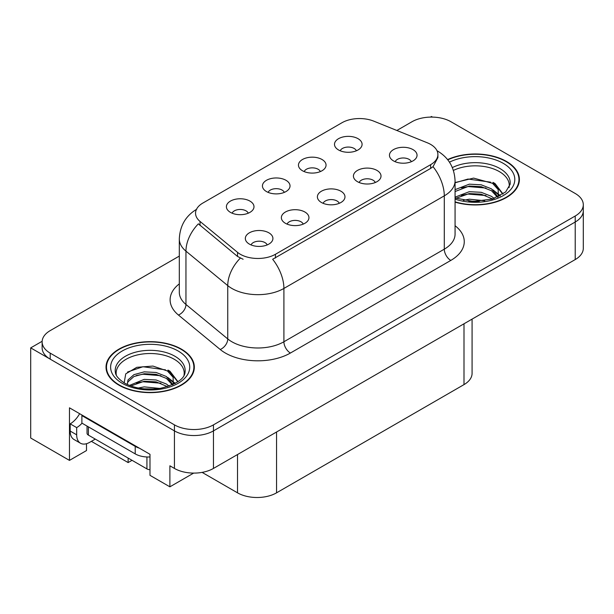<?xml version="1.0" encoding="UTF-8"?>
<svg xmlns="http://www.w3.org/2000/svg" width="614" height="614" viewBox="0 0 614 614"><rect width="100%" height="100%" fill="white"/><g stroke="black" fill="none" stroke-linecap="round" stroke-linejoin="round"><path stroke-width="0.92" d="M339.266 203.318A8.281 4.782 0 0 0 337.04 200.985A8.281 4.782 0 0 0 328.881 199.773A8.281 4.782 0 0 0 323.11 203.318M340.939 191.223A13.8 7.967 0 0 0 323.263 190.332A13.8 7.967 0 0 0 318.689 200.233A13.8 7.967 0 0 0 321.429 202.49A13.8 7.967 0 0 0 343.679 200.233A13.8 7.967 0 0 0 340.939 191.223M284.305 192.389A8.281 4.782 0 0 0 282.079 190.064A8.281 4.782 0 0 0 273.928 188.851A8.281 4.782 0 0 0 268.149 192.389M285.986 180.293A13.8 7.967 0 0 0 268.303 179.411A13.8 7.967 0 0 0 263.736 189.312A13.8 7.967 0 0 0 266.468 191.56A13.8 7.967 0 0 0 288.718 189.312A13.8 7.967 0 0 0 285.986 180.293M303.232 224.118A8.281 4.782 0 0 0 301.006 221.792A8.281 4.782 0 0 0 292.855 220.579A8.281 4.782 0 0 0 287.076 224.118M304.912 212.03A13.8 7.967 0 0 0 287.229 211.139A13.8 7.967 0 0 0 282.663 221.04A13.8 7.967 0 0 0 285.395 223.289A13.8 7.967 0 0 0 307.645 221.04A13.8 7.967 0 0 0 304.912 212.03M267.197 244.925A8.281 4.782 0 0 0 264.972 242.591A8.281 4.782 0 0 0 256.821 241.379A8.281 4.782 0 0 0 251.049 244.925M268.878 232.829A13.8 7.967 0 0 0 251.195 231.938A13.8 7.967 0 0 0 246.628 241.839A13.8 7.967 0 0 0 249.368 244.096A13.8 7.967 0 0 0 271.618 241.839A13.8 7.967 0 0 0 268.878 232.829M375.292 182.512A8.281 4.782 0 0 0 373.074 180.186A8.281 4.782 0 0 0 364.916 178.973A8.281 4.782 0 0 0 359.144 182.512M376.973 170.423A13.8 7.967 0 0 0 359.297 169.533A13.8 7.967 0 0 0 354.723 179.434A13.8 7.967 0 0 0 357.463 181.683A13.8 7.967 0 0 0 379.713 179.434A13.8 7.967 0 0 0 376.973 170.423M411.326 161.712A8.281 4.782 0 0 0 409.108 159.379A8.281 4.782 0 0 0 400.95 158.166A8.281 4.782 0 0 0 395.178 161.712M413.007 149.616A13.8 7.967 0 0 0 395.324 148.726A13.8 7.967 0 0 0 390.757 158.627A13.8 7.967 0 0 0 393.497 160.883A13.8 7.967 0 0 0 415.747 158.627A13.8 7.967 0 0 0 413.007 149.616M356.366 150.783A8.281 4.782 0 0 0 354.148 148.458A8.281 4.782 0 0 0 345.989 147.245A8.281 4.782 0 0 0 340.217 150.783M358.046 138.687A13.8 7.967 0 0 0 340.371 137.805A13.8 7.967 0 0 0 335.797 147.705A13.8 7.967 0 0 0 338.537 149.954A13.8 7.967 0 0 0 360.786 147.705A13.8 7.967 0 0 0 358.046 138.687M320.331 171.582A8.281 4.782 0 0 0 318.113 169.257A8.281 4.782 0 0 0 309.955 168.044A8.281 4.782 0 0 0 304.183 171.582M322.012 159.494A13.8 7.967 0 0 0 304.337 158.604A13.8 7.967 0 0 0 299.762 168.505A13.8 7.967 0 0 0 302.502 170.761A13.8 7.967 0 0 0 324.752 168.505A13.8 7.967 0 0 0 322.012 159.494M248.271 213.188A8.281 4.782 0 0 0 246.045 210.863A8.281 4.782 0 0 0 237.894 209.65A8.281 4.782 0 0 0 232.123 213.188M249.952 201.1A13.8 7.967 0 0 0 232.269 200.21A13.8 7.967 0 0 0 227.702 210.111A13.8 7.967 0 0 0 230.442 212.367A13.8 7.967 0 0 0 252.692 210.111A13.8 7.967 0 0 0 249.952 201.1M430.637 144.397A24.836 14.337 0 0 0 427.313 142.793L373.757 121.142A24.836 14.337 0 0 0 341.952 122.746L202.827 203.073A24.836 14.337 0 0 0 195.551 213.212A24.836 14.337 0 0 0 200.041 221.439L237.541 252.354A24.836 14.337 0 0 0 275.448 254.273L430.637 164.675A24.836 14.337 0 0 0 437.905 154.536A24.836 14.337 0 0 0 430.637 144.397M432.525 117.105L431.481 116.499L430.437 117.105M42.151 341.277L30.7 347.885L174.437 430.874A27.592 15.933 0 0 0 213.465 430.874L575.218 222.015A27.592 15.933 0 0 0 583.3 210.756A27.592 15.933 0 0 1 575.218 222.015L213.465 430.874A27.592 15.933 0 0 1 174.437 430.874L50.21 359.152A27.592 15.933 0 0 1 42.128 347.885L42.128 341.875A27.592 15.933 0 0 0 50.21 353.142L174.437 424.865A27.592 15.933 0 0 0 213.465 424.865L575.218 216.005A27.592 15.933 0 0 0 583.3 204.746A27.592 15.933 0 0 0 575.218 193.479L450.991 121.756A27.592 15.933 0 0 0 411.963 121.756L396.859 130.475M30.7 347.885L30.7 438.012L69.466 460.393L69.466 407.819L149.985 454.306L149.985 475.336L169.886 486.825L169.886 465.796L174.437 468.428A27.592 15.933 0 0 0 213.465 468.428L575.218 259.568A27.592 15.933 0 0 0 583.3 248.302L583.3 204.746M193.679 473.087L169.886 486.825M472.082 319.111L472.082 373.35A27.592 15.933 180 0 1 464 384.61L276.553 492.835A27.592 15.933 180 0 1 237.526 492.835L202.098 472.381M86.505 443.715L86.505 450.553L69.466 460.393M132.033 460.316L128.134 462.572L128.134 458.059M91.386 441.351L128.134 462.572M455.066 202.144A44.154 25.489 0 0 0 519.398 179.472A44.154 25.489 0 0 0 506.473 161.451A44.154 25.489 0 0 0 447.591 159.602M181.399 349.128A44.154 25.489 0 0 0 133.284 343.602A44.154 25.489 0 0 0 106.03 367.149A44.154 25.489 0 0 0 118.962 385.178A44.154 25.489 0 0 0 167.077 390.704A44.154 25.489 0 0 0 194.331 367.149A44.154 25.489 0 0 0 181.399 349.128M106.491 369.49A44.154 25.489 0 0 0 106.337 370.158M437.905 154.536L437.905 157.575L433.039 166.67L430.637 168.42L272.654 259.269A32.197 18.589 60 0 1 283.906 288.442A36.794 21.244 180 0 1 231.869 288.442A36.794 21.244 180 0 1 227.748 285.61L185.958 251.149A36.794 21.244 180 0 1 179.311 238.969L179.311 292.295A36.794 21.244 0 0 0 185.958 304.475L227.748 338.928A36.794 21.244 0 0 0 231.869 341.768A36.794 21.244 0 0 0 283.906 341.768L444.29 249.169A36.794 21.244 0 0 0 455.066 234.149L455.066 180.823A36.794 21.244 180 0 1 444.29 195.843A32.197 18.589 -120 0 0 433.039 166.67M243.121 259.269L237.541 256.452L198.368 223.834A32.197 21.528 129.5 0 0 185.958 251.149L185.958 304.475A9.195 6.155 -50.5 0 1 178.428 315.028A45.989 26.555 180 0 1 179.311 283.868M179.311 256.084L50.21 330.616A27.592 15.933 0 0 0 42.128 341.875M194.024 370.158A44.154 25.489 0 0 0 193.87 369.49M519.091 182.473A44.154 25.489 0 0 0 518.945 181.813M95.285 439.102L89.69 442.326A18.397 10.622 -60 0 1 80.495 443.239A18.397 10.622 -60 0 1 76.681 434.819L76.681 427.613L70.18 423.852A18.397 10.622 120 0 0 79.636 413.69M82.038 423.192A18.397 10.622 -60 0 1 76.681 427.613M80.495 443.239L73.987 439.486A18.397 10.622 -60 0 1 70.18 431.066L70.18 423.852M139.386 448.182A18.397 10.622 180 0 1 135.218 446.386L81.885 415.594A18.397 10.622 0 0 0 82.437 415.31M135.218 446.386L135.218 453.892A18.397 10.622 0 0 0 149.985 456.954M81.885 415.594L81.885 423.1L135.218 453.892M453.424 170.408A34.031 19.648 180 0 1 499.312 171.59A34.031 19.648 180 0 1 509.083 187.608M498.315 196.749L498.2 189.611L492.543 183.317L473.624 178.106L455.066 182.558M447.79 159.855A43.694 25.228 180 0 1 506.143 161.635A43.694 25.228 180 0 1 518.945 179.472A43.694 25.228 180 0 1 455.066 201.845M463.363 200.325L469.296 199.189L484.722 200.747M468.758 201.131L479.25 201.338M455.066 197.163L469.296 191.683L481.199 192.305L491.515 196.373L494.186 198.429M455.933 198.291L469.296 193.563L481.199 194.185L492.558 198.967M455.066 189.657L469.296 184.169L481.199 184.799L491.515 188.859L497.962 196.917M455.066 191.53L469.296 186.05L481.199 186.679L491.515 190.739L497.401 197.171M455.066 182.811L468.014 179.05L490.609 182.166M492.651 183.125L495.03 184.484L502.889 194.154M461.298 187.861L468.014 186.556L485.973 188.03M495.498 192.297L499.804 196.004M461.298 195.367L468.014 194.07L485.973 195.544M471.153 201.331L477.001 201.438M493.073 182.404L495.03 183.54L503.058 194.032M492.865 189.81L500.341 195.712M116.345 375.284A34.031 19.648 180 0 1 135.471 355.437A34.031 19.648 180 0 1 174.246 359.267A34.031 19.648 180 0 1 184.008 375.292M173.24 384.425L173.125 377.288L167.468 370.994L152.932 366.067L136.784 367.325L125.747 373.865L124.151 382.86M181.076 349.312A43.694 25.228 180 0 1 193.87 367.149A43.694 25.228 180 0 1 166.901 390.458A43.694 25.228 180 0 1 119.285 384.986A43.694 25.228 180 0 1 106.491 367.149A43.694 25.228 180 0 1 133.461 343.848A43.694 25.228 180 0 1 181.076 349.312M138.296 388.002L144.229 386.874L159.655 388.424M143.691 388.808L154.183 389.015M129.424 385.431L144.229 379.36L156.133 379.989L166.44 384.049L169.111 386.106M130.859 385.976L144.229 381.24L156.133 381.862L167.484 386.643M127.344 384.533L127.965 379.989L133.921 374.663L144.229 371.854L156.133 372.475L166.44 376.536L172.887 384.594M127.252 384.057L127.965 381.862L133.921 376.536L144.229 373.726L156.133 374.356L166.44 378.416L172.327 384.848M87.042 426.078L87.042 433.238A4.597 2.656 0 0 0 88.393 435.119L146.93 468.912A4.597 2.656 0 0 0 149.985 469.687M127.528 372.023L142.939 366.727L165.534 369.851M167.584 370.81L169.963 372.161L177.814 381.831M136.231 375.538L142.939 374.241L160.906 375.714M170.431 379.974L174.737 383.681M136.231 383.052L142.939 381.747L160.906 383.22M146.086 389.007L151.934 389.115M167.998 370.081L169.963 371.217L177.991 381.716M167.791 377.487L175.274 383.397M575.218 259.568L575.218 216.005M213.465 468.428L213.465 424.865M174.437 468.428L174.437 424.865M276.553 492.835L276.553 432.003M464 384.61L464 323.778M237.526 492.835L237.526 454.529M200.041 221.439L200.041 225.53M237.541 252.354L237.541 256.452M275.448 254.273L275.448 258.01M430.637 164.675L430.637 168.42M290.407 353.035A9.195 5.311 60 0 1 283.906 341.768L283.906 288.442L444.29 195.843L444.29 249.169A9.195 5.311 60 0 0 450.799 260.428L290.407 353.035A45.989 26.555 180 0 1 225.369 353.035A45.989 26.555 180 0 1 220.211 349.489L178.428 315.028M240.289 258.156A32.197 21.528 129.5 0 0 227.748 285.61L227.748 338.928A9.195 6.155 -50.5 0 1 220.211 349.489M455.066 225.722A45.989 26.555 180 0 1 450.799 260.428M50.21 353.142L50.21 359.152M76.681 434.819L70.18 431.066M452.364 167.576A34.975 20.193 180 0 1 499.98 168.566A34.975 20.193 180 0 1 510.134 184.3L505.66 191.959L492.328 199.036L473.394 201.438L455.066 197.977M449.456 162.165A39.549 22.833 180 0 1 503.219 163.324A39.549 22.833 180 0 1 506.489 193.479A39.549 22.833 180 0 1 455.066 199.113M499.297 171.613A35.873 20.707 180 0 1 499.949 171.958M115.294 371.977A34.975 20.193 180 0 1 135.64 352.16A34.975 20.193 180 0 1 174.913 356.25A34.975 20.193 180 0 1 185.067 371.977C184.714 378.738 176.602 384.164 160.714 388.255C146.654 390.266 134.581 388.539 124.512 383.067C114.641 376.528 115.616 372.729 115.294 371.977M178.144 351.001A39.549 22.833 180 0 1 178.144 383.297A39.549 22.833 180 0 1 122.209 383.297A39.549 22.833 180 0 1 122.209 351.001A39.549 22.833 180 0 1 178.144 351.001M174.23 359.29A35.873 20.707 180 0 1 174.875 359.643M146.93 468.912L146.93 456.977M88.393 435.119L88.393 426.86M455.066 180.823C454.444 167.591 448.627 157.675 437.621 151.067L437.007 150.722M196.749 209.213C185.743 215.821 179.933 225.737 179.311 238.969M518.945 179.472L518.945 183.141M193.87 367.149L193.87 370.818M106.491 367.149L106.491 370.818"/></g></svg>
